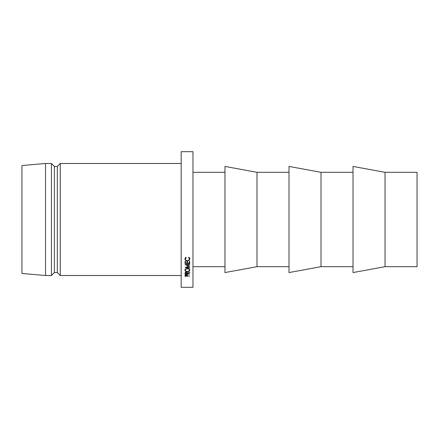 <?xml version="1.0" encoding="UTF-8"?>
<svg xmlns="http://www.w3.org/2000/svg" width="439" height="439" viewBox="0 0 439 439"><rect width="100%" height="100%" fill="white"/><g stroke="black" fill="none" stroke-linecap="round" stroke-linejoin="round"><path stroke-width="0.66" d="M385.036 266.676L417.05 266.676L417.05 172.324L385.036 172.324L353.027 166.425L353.027 272.575L385.036 266.676L385.036 172.324M321.013 219.5L321.013 172.324L288.999 166.425L288.999 272.575L321.013 266.676L321.013 219.5M256.991 219.5L256.991 172.324L224.977 166.425L224.977 272.575L256.991 266.676L256.991 219.5M192.962 219.5L192.962 151.685L181.17 151.685L181.17 287.315L192.962 287.315L192.962 219.5M60.28 163.478L57.333 166.425L57.333 272.575L60.28 275.522L60.28 163.478L181.17 163.478M57.333 272.575L54.381 272.575L54.381 166.425L51.434 163.478L45.541 163.478L45.541 275.522L21.95 273.459L21.95 165.541L45.541 163.478M54.381 272.575L51.434 275.522L51.434 163.478M189.708 266.155L186.334 267.367L189.708 267.686L189.708 267.982L189.708 267.686M189.708 267.982L185.028 267.549L188.869 266.122L185.028 264.657L189.708 264.19L189.708 264.508L189.708 264.19M189.708 264.508L186.339 264.843L189.708 266.083M185.028 263.466L185.028 261.419L185.51 261.419L185.51 263.142L186.948 263.142L186.948 261.419L187.431 261.419L187.431 263.142L189.231 263.142L189.231 261.419L189.708 261.419L189.708 263.466L185.028 263.466M187.546 273.59L189.708 274.046L185.028 274.046L185.093 272.833L186.279 272.246L187.546 273.272L189.708 272.207L189.708 272.537L187.546 273.59L187.546 273.272M184.907 270.172C185.028 269.145 185.845 268.586 187.365 268.481C188.869 268.58 189.692 269.134 189.829 270.144C189.703 271.132 188.885 271.67 187.387 271.752C185.884 271.681 185.055 271.154 184.907 270.172M185.889 257.249L186.169 257.55L185.39 258.95C185.467 259.959 186.125 260.514 187.371 260.612C188.622 260.514 189.28 259.948 189.346 258.922L188.567 257.55L188.847 257.249L189.829 258.922L189.011 260.475L187.343 260.947C185.823 260.837 185.011 260.162 184.907 258.928L185.889 257.249M185.028 276.241L185.099 275.127L186.284 274.611L187.469 275.149L187.546 276.005L189.708 276.005L185.028 276.241L185.028 275.73M187.387 275.006L187.08 275.006M185.51 275.006L185.176 275.006M186.284 274.852L185.51 276.005L187.069 276.005L187.08 275.549L186.284 274.611M187.08 275.549L187.08 274.331L187.08 275.549M185.51 275.527L185.51 274.309M185.477 257.561L185.39 258.95M189.346 258.922L189.264 257.578M189.829 258.066L189.011 259.586L189.011 260.475M187.343 260.947L187.343 260.612M185.439 259.339L184.956 258.494M189.692 269.59L189.346 270.001M187.387 271.752L187.387 271.483C188.6 271.406 189.253 270.967 189.346 270.155C189.258 269.321 188.6 268.86 187.365 268.772C186.141 268.866 185.477 269.327 185.39 270.155C185.494 270.973 186.158 271.412 187.387 271.483M185.39 270.001L185.044 269.59M189.346 269.058L189.346 270.155M187.365 268.481L187.365 268.772M185.39 269.058L185.39 270.155M189.708 272.537L189.708 272.207M187.48 272.86L187.074 272.86M185.51 272.86L185.082 272.86M185.028 274.046L185.028 273.481M186.279 272.509L185.51 273.793L187.069 273.793L187.074 273.277L186.279 272.246M185.51 273.267L185.51 272.098M185.51 262.193L185.51 261.419M186.948 262.193L186.948 261.419M187.431 262.193L187.431 261.419M189.231 262.193L189.231 261.419M189.708 262.506L189.231 262.506M187.431 262.506L186.948 262.506M185.51 262.506L185.028 262.506M186.334 267.038L186.334 267.367M186.339 264.525L186.339 264.843M188.869 265.776L188.869 266.122M187.074 273.277L187.074 272.109L187.074 273.277M353.027 172.324L321.013 172.324M288.999 172.324L256.991 172.324M224.977 172.324L192.962 172.324M57.333 166.425L54.381 166.425M51.434 275.522L45.541 275.522M181.17 275.522L60.28 275.522M224.977 266.676L192.962 266.676M288.999 266.676L256.991 266.676M353.027 266.676L321.013 266.676"/></g></svg>
